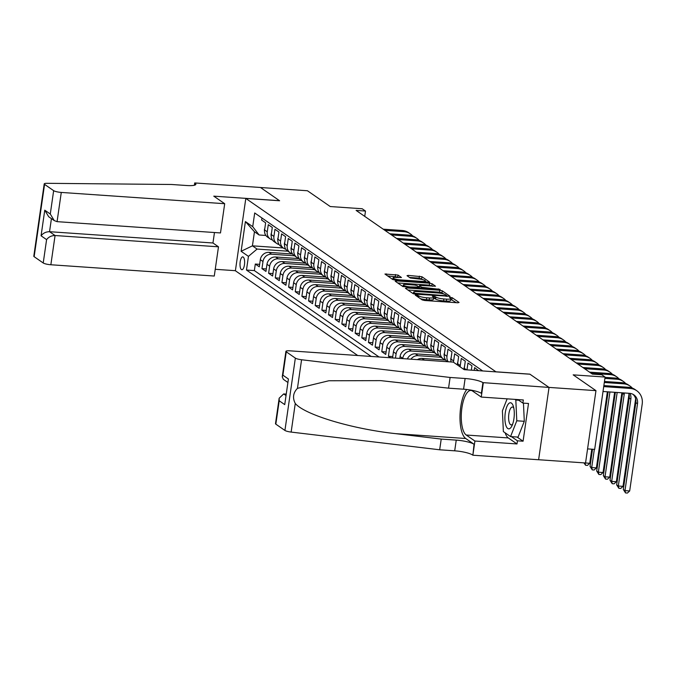 <?xml version="1.0" encoding="UTF-8"?>
<svg xmlns="http://www.w3.org/2000/svg" width="676" height="676" viewBox="0 0 676 676"><rect width="100%" height="100%" fill="white"/><g stroke="black" fill="none" stroke-linecap="round" stroke-linejoin="round"><path stroke-width="1.01" d="M416.095 294.88L415.258 295.108L422.196 299.916L424.697 300.499L457.88 302.789L459.072 302.468L452.134 297.66L449.472 297.372L450.453 298.099A6.321 1.217 8.2 0 1 450.808 298.598A6.321 1.217 8.2 0 1 446.642 299.138L443.878 298.953A6.321 1.217 8.2 0 1 435.885 297.094L433.24 296.063L432.327 296.189L433.308 296.916A6.321 1.217 8.2 0 1 433.662 297.406A6.321 1.217 8.2 0 1 429.497 297.955L426.725 297.77A6.321 1.217 8.2 0 1 418.74 295.911L416.095 294.88M241.416 269.555A6.439 2.273 -86 0 0 241.873 269.724A6.439 2.273 -86 0 0 244.535 264.122A6.439 2.273 -86 0 0 243.225 257.049A6.439 2.273 -86 0 0 242.76 256.872A6.439 2.273 -86 0 0 240.107 262.482A6.439 2.273 -86 0 0 241.416 269.555M398.063 275.081L384.948 274.034L392.773 279.526L395.266 280.109L429.759 282.23L421.934 276.738L408.194 275.377L407.003 275.698L410.298 277.988L418.376 278.951A5.281 1.014 8.2 0 1 425.356 280.92A5.281 1.014 8.2 0 1 421.866 281.377L400.023 279.864A5.281 1.014 8.2 0 1 393.043 277.904A5.281 1.014 8.2 0 1 396.525 277.447L401.468 277.523L398.063 275.081L397.775 277.042L387.576 275.926M496.057 371.808L529.866 374.149L549.005 387.407L595.962 390.652L573.172 374.859L605.096 377.064L601.775 374.757L592.379 374.107L356.108 210.405L365.496 211.056L362.175 208.749L330.243 206.543L307.445 190.75L260.488 187.506L279.619 200.764L245.81 198.431L496.049 371.876M406.572 287.942L405.38 288.263L413.087 293.604L415.579 294.187L450.072 296.308L442.256 290.807L439.755 290.232L406.572 287.942L406.42 288.982M402.93 286.565L395.215 281.224L396.406 280.903L429.598 283.193L432.091 283.768L435.505 286.21L420.742 285.449L419.441 285.627L421.74 287.292L440.076 289.353L402.93 286.565M595.962 390.652L585.543 462.975L538.62 459.731M259.652 264.341L255.3 264.046L259.297 266.809L260.328 259.677L262.989 261.519A8.053 7.368 -55.3 0 1 271.625 254.218L294.525 255.798M266.31 268.955L261.958 268.651L265.955 271.422L266.978 264.291L269.639 266.133A8.053 7.368 -55.3 0 1 278.284 258.832L301.183 260.412M272.96 273.569L268.617 273.265L272.605 276.036L273.636 268.896L276.298 270.746A8.053 7.368 -55.3 0 1 284.942 263.446L307.842 265.026M279.619 278.174L275.267 277.878L279.264 280.641L280.295 273.51L282.957 275.352A8.053 7.368 -55.3 0 1 291.593 268.051L314.492 269.639M286.278 282.788L281.926 282.492L285.923 285.255L286.945 278.123L289.607 279.965A8.053 7.368 -55.3 0 1 298.251 272.665L321.151 274.245M292.928 287.401L288.584 287.097L292.573 289.869L293.604 282.729L296.265 284.579A8.053 7.368 -55.3 0 1 304.901 277.278L327.809 278.858M299.586 292.015L295.235 291.711L299.231 294.474L300.262 287.342L302.924 289.184A8.053 7.368 -55.3 0 1 311.56 281.884L334.459 283.472M306.245 296.62L301.893 296.325L305.89 299.088L306.912 291.956L309.574 293.798A8.053 7.368 -55.3 0 1 318.219 286.497L341.118 288.077M312.895 301.234L308.552 300.93L312.54 303.701L313.571 296.57L316.233 298.412A8.053 7.368 -55.3 0 1 324.869 291.111L347.777 292.691M319.554 305.848L315.202 305.544L319.199 308.315L320.221 301.175L322.891 303.017A8.053 7.368 -55.3 0 1 331.527 295.725L354.427 297.305M326.204 310.453L321.86 310.157L325.849 312.92L326.88 305.789L329.542 307.631A8.053 7.368 -55.3 0 1 338.186 300.33L361.085 301.918M332.862 315.067L328.511 314.771L332.507 317.534L333.538 310.402L336.2 312.244A8.053 7.368 -55.3 0 1 344.836 304.944L367.736 306.524M339.521 319.68L335.169 319.376L339.166 322.148L340.189 315.008L342.85 316.858A8.053 7.368 -55.3 0 1 351.495 309.557L374.394 311.137M346.171 324.294L341.828 323.99L345.816 326.753L346.847 319.621L349.509 321.463A8.053 7.368 -55.3 0 1 358.153 314.163L381.053 315.751M352.83 328.899L348.478 328.604L352.475 331.367L353.506 324.235L356.167 326.077A8.053 7.368 -55.3 0 1 364.803 318.776L387.703 320.356M359.488 333.513L355.137 333.209L359.133 335.98L360.156 328.84L362.818 330.691A8.053 7.368 -55.3 0 1 371.462 323.39L394.361 324.97M366.139 338.127L361.795 337.823L365.784 340.594L366.815 333.454L369.476 335.296A8.053 7.368 -55.3 0 1 378.112 328.004L401.02 329.584M372.797 342.732L368.445 342.436L372.442 345.199L373.473 338.068L376.135 339.91A8.053 7.368 -55.3 0 1 384.771 332.609L407.67 334.197M379.456 347.346L375.104 347.05L379.101 349.813L380.123 342.681L382.785 344.523A8.053 7.368 -55.3 0 1 391.429 337.223L414.329 338.803M386.106 351.959L381.763 351.655L385.751 354.427L386.782 347.287L389.444 349.137A8.053 7.368 -55.3 0 1 398.079 341.836L420.987 343.416M392.764 356.573L388.413 356.269L390.601 357.781M478.574 370.668L474.62 367.626L474.222 370.363M471.324 370.169L471.958 365.775L467.961 363.012L466.972 369.865M464.192 369.654A8.053 7.368 124.7 0 1 464.277 368.302L465.299 361.17L461.311 358.398L460.28 365.539A8.053 7.368 -55.3 0 0 460.195 366.882M457.534 365.04A8.053 7.368 124.7 0 1 457.618 363.688L458.649 356.556L454.652 353.793L453.621 360.925A8.053 7.368 -55.3 0 0 453.545 362.268M451.069 361.956A8.053 7.368 124.7 0 1 450.96 359.083L451.99 351.942L447.994 349.179L446.971 356.311A8.053 7.368 -55.3 0 0 448.205 361.761M447.377 361.702L447.233 361.601A8.053 7.368 124.7 0 1 444.309 354.469L445.332 347.337L441.343 344.566L440.313 351.697A8.053 7.368 -55.3 0 0 443.245 358.838A8.053 7.368 -55.3 0 0 445.492 359.852M443.245 358.838L440.583 356.996A8.053 7.368 124.7 0 1 437.651 349.855L438.682 342.724L434.685 339.952L433.654 347.092A8.053 7.368 -55.3 0 0 436.586 354.224A8.053 7.368 -55.3 0 0 438.842 355.238M436.586 354.224L433.924 352.382A8.053 7.368 124.7 0 1 430.992 345.242L432.023 338.11L428.026 335.347L427.004 342.478A8.053 7.368 -55.3 0 0 429.928 349.619A8.053 7.368 -55.3 0 0 432.184 350.624M429.928 349.619L427.266 347.768A8.053 7.368 124.7 0 1 424.342 340.636L425.365 333.496L421.376 330.733L420.345 337.865A8.053 7.368 -55.3 0 0 423.277 345.005A8.053 7.368 -55.3 0 0 425.525 346.019M423.277 345.005L420.616 343.163A8.053 7.368 124.7 0 1 417.683 336.023L418.714 328.891L414.718 326.119L413.695 333.26A8.053 7.368 -55.3 0 0 416.619 340.391A8.053 7.368 -55.3 0 0 418.875 341.405M416.619 340.391L413.957 338.549A8.053 7.368 124.7 0 1 411.025 331.409L412.056 324.277L408.067 321.514L407.036 328.646A8.053 7.368 -55.3 0 0 409.96 335.778A8.053 7.368 -55.3 0 0 412.216 336.792M409.96 335.778L407.298 333.936A8.053 7.368 124.7 0 1 404.375 326.804L405.397 319.663L401.409 316.9L400.378 324.032A8.053 7.368 -55.3 0 0 403.31 331.172A8.053 7.368 -55.3 0 0 405.558 332.186M403.31 331.172L400.648 329.322A8.053 7.368 124.7 0 1 397.716 322.19L398.747 315.058L394.75 312.287L393.728 319.418A8.053 7.368 -55.3 0 0 396.651 326.559A8.053 7.368 -55.3 0 0 398.908 327.573M396.651 326.559L393.99 324.717A8.053 7.368 124.7 0 1 391.066 317.576L392.088 310.445L388.1 307.673L387.069 314.813A8.053 7.368 -55.3 0 0 390.001 321.945A8.053 7.368 -55.3 0 0 392.249 322.959M390.001 321.945L387.331 320.103A8.053 7.368 124.7 0 1 384.407 312.963L385.438 305.831L381.441 303.068L380.411 310.2A8.053 7.368 -55.3 0 0 383.343 317.34A8.053 7.368 -55.3 0 0 385.599 318.345M383.343 317.34L380.681 315.489A8.053 7.368 124.7 0 1 377.749 308.357L378.78 301.217L374.783 298.454L373.76 305.586A8.053 7.368 -55.3 0 0 376.684 312.726A8.053 7.368 -55.3 0 0 378.94 313.74M376.684 312.726L374.022 310.884A8.053 7.368 124.7 0 1 371.099 303.744L372.121 296.612L368.133 293.84L367.102 300.981A8.053 7.368 -55.3 0 0 370.034 308.112A8.053 7.368 -55.3 0 0 372.282 309.126M370.034 308.112L367.372 306.27A8.053 7.368 124.7 0 1 364.44 299.13L365.471 291.998L361.474 289.235L360.443 296.367A8.053 7.368 -55.3 0 0 363.375 303.499A8.053 7.368 -55.3 0 0 365.631 304.513M363.375 303.499L360.714 301.657A8.053 7.368 124.7 0 1 357.781 294.525L358.812 287.385L354.815 284.621L353.793 291.753A8.053 7.368 -55.3 0 0 356.717 298.893A8.053 7.368 -55.3 0 0 358.973 299.907M356.717 298.893L354.055 297.043A8.053 7.368 124.7 0 1 351.131 289.911L352.154 282.779L348.165 280.008L347.134 287.139A8.053 7.368 -55.3 0 0 350.067 294.28A8.053 7.368 -55.3 0 0 352.314 295.294M350.067 294.28L347.405 292.438A8.053 7.368 124.7 0 1 344.473 285.297L345.504 278.166L341.507 275.394L340.476 282.534A8.053 7.368 -55.3 0 0 343.408 289.666A8.053 7.368 -55.3 0 0 345.664 290.68M343.408 289.666L340.746 287.824A8.053 7.368 124.7 0 1 337.814 280.684L338.845 273.552L334.857 270.789L333.826 277.92A8.053 7.368 -55.3 0 0 336.749 285.061A8.053 7.368 -55.3 0 0 339.006 286.066M336.749 285.061L334.088 283.21A8.053 7.368 124.7 0 1 331.164 276.078L332.186 268.938L328.198 266.175L327.167 273.307A8.053 7.368 -55.3 0 0 330.099 280.447A8.053 7.368 -55.3 0 0 332.347 281.461M330.099 280.447L327.438 278.605A8.053 7.368 124.7 0 1 324.505 271.465L325.536 264.333L321.539 261.561L320.517 268.702A8.053 7.368 -55.3 0 0 323.441 275.833A8.053 7.368 -55.3 0 0 325.697 276.847M323.441 275.833L320.779 273.991A8.053 7.368 124.7 0 1 317.855 266.851L318.878 259.719L314.889 256.956L313.858 264.088A8.053 7.368 -55.3 0 0 316.79 271.22A8.053 7.368 -55.3 0 0 319.038 272.234M316.79 271.22L314.12 269.378A8.053 7.368 124.7 0 1 311.197 262.246L312.227 255.105L308.231 252.342L307.2 259.474A8.053 7.368 -55.3 0 0 310.132 266.614A8.053 7.368 -55.3 0 0 312.38 267.628M310.132 266.614L307.47 264.764A8.053 7.368 124.7 0 1 304.538 257.632L305.569 250.5L301.572 247.729L300.55 254.86A8.053 7.368 -55.3 0 0 303.473 262.001A8.053 7.368 -55.3 0 0 305.729 263.015M303.473 262.001L300.812 260.159A8.053 7.368 124.7 0 1 297.888 253.018L298.91 245.887L294.922 243.115L293.891 250.255A8.053 7.368 -55.3 0 0 296.823 257.387A8.053 7.368 -55.3 0 0 299.071 258.401M296.823 257.387L294.161 255.545A8.053 7.368 124.7 0 1 291.229 248.405L292.26 241.273L288.263 238.51L287.232 245.641A8.053 7.368 -55.3 0 0 290.165 252.782A8.053 7.368 -55.3 0 0 292.421 253.787M290.165 252.782L287.503 250.931A8.053 7.368 124.7 0 1 284.571 243.799L285.602 236.659L281.605 233.896L280.582 241.028A8.053 7.368 -55.3 0 0 283.506 248.168A8.053 7.368 -55.3 0 0 285.762 249.182M283.506 248.168L280.844 246.326A8.053 7.368 124.7 0 1 277.92 239.186L278.943 232.054L274.955 229.282L273.924 236.423A8.053 7.368 -55.3 0 0 276.856 243.554A8.053 7.368 -55.3 0 0 279.103 244.568M276.856 243.554L274.194 241.712A8.053 7.368 124.7 0 1 271.262 234.572L272.293 227.44L268.296 224.677L267.265 231.809A8.053 7.368 -55.3 0 0 270.197 238.941A8.053 7.368 -55.3 0 0 272.453 239.955M260.328 259.677A8.053 7.368 124.7 0 1 268.964 252.376L292.573 254.007M266.978 264.291A8.053 7.368 124.7 0 1 275.622 256.99L299.223 258.621M273.636 268.896A8.053 7.368 124.7 0 1 282.272 261.595L305.882 263.226M280.295 273.51A8.053 7.368 124.7 0 1 288.931 266.209L312.54 267.84M286.945 278.123A8.053 7.368 124.7 0 1 295.589 270.822L319.19 272.453M293.604 282.729A8.053 7.368 124.7 0 1 302.24 275.428L325.849 277.059M300.262 287.342A8.053 7.368 124.7 0 1 308.898 280.041L332.499 281.672M306.912 291.956A8.053 7.368 124.7 0 1 315.557 284.655L339.158 286.286M313.571 296.57A8.053 7.368 124.7 0 1 322.207 289.269L345.816 290.9M320.221 301.175A8.053 7.368 124.7 0 1 328.866 293.874L352.466 295.505M326.88 305.789A8.053 7.368 124.7 0 1 335.524 298.488L359.125 300.119M333.538 310.402A8.053 7.368 124.7 0 1 342.174 303.101L365.784 304.732M340.189 315.008A8.053 7.368 124.7 0 1 348.833 307.707L372.434 309.338M346.847 319.621A8.053 7.368 124.7 0 1 355.491 312.32L379.092 313.951M353.506 324.235A8.053 7.368 124.7 0 1 362.142 316.934L385.751 318.565M360.156 328.84A8.053 7.368 124.7 0 1 368.8 321.548L392.401 323.179M366.815 333.454A8.053 7.368 124.7 0 1 375.45 326.153L399.06 327.784M373.473 338.068A8.053 7.368 124.7 0 1 382.109 330.767L405.718 332.398M380.123 342.681A8.053 7.368 124.7 0 1 388.768 335.38L412.368 337.011M386.782 347.287A8.053 7.368 124.7 0 1 395.418 339.986L419.027 341.617M395.468 358.119L396.102 353.742A8.053 7.368 -55.3 0 1 404.738 346.442L427.638 348.03M392.57 357.917L393.432 351.9A8.053 7.368 124.7 0 1 402.076 344.599L425.677 346.23M402.719 358.618L402.752 358.356A8.053 7.368 -55.3 0 1 411.397 351.055L434.296 352.635M399.82 358.415L400.091 356.514A8.053 7.368 124.7 0 1 408.735 349.213L432.336 350.844M410.94 359.184A8.053 7.368 -55.3 0 1 418.047 355.669L440.946 357.249M407.366 358.939A8.053 7.368 124.7 0 1 415.385 353.827L438.994 355.458M417.396 359.632A8.053 7.368 124.7 0 1 422.044 358.432L445.645 360.063M357.722 355.508L235.392 270.755L245.81 198.431M255.3 264.046L254.362 270.594L246.47 270.045L371.166 356.438M246.47 270.045L248.447 256.365L241.121 251.295L245.405 221.576L252.723 226.654L254.7 212.965L482.715 370.955M261.942 217.985L261.637 220.063L265.634 222.826L264.603 229.967A8.053 7.368 124.7 0 0 267.535 237.099L270.197 238.941M388.413 356.269L389.444 349.137M381.763 351.655L382.785 344.523M375.104 347.05L376.135 339.91M368.445 342.436L369.476 335.296M361.795 337.823L362.818 330.691M355.137 333.209L356.167 326.077M348.478 328.604L349.509 321.463M341.828 323.99L342.85 316.858M335.169 319.376L336.2 312.244M328.511 314.771L329.542 307.631M321.86 310.157L322.891 303.017M315.202 305.544L316.233 298.412M308.552 300.93L309.574 293.798M301.893 296.325L302.924 289.184M295.235 291.711L296.265 284.579M288.584 287.097L289.607 279.965M281.926 282.492L282.957 275.352M275.267 277.878L276.298 270.746M268.617 273.265L269.639 266.133M261.958 268.651L262.989 261.519M254.362 270.594L379.05 356.987M283.21 247.965L252.427 245.836L257.083 249.064L287.875 251.193M587.571 448.898L594.677 449.388L605.096 377.064M364.736 216.379L365.496 211.056M265.871 235.459L259.111 234.986L254.455 231.758L252.427 245.836L241.121 251.295M252.723 226.654L259.111 234.986M257.083 249.064L248.447 256.365M245.405 221.576L254.455 231.758M420.413 298.682A6.321 1.217 8.2 0 0 426.446 299.721L426.725 297.77M433.662 297.406L433.375 299.367A6.321 1.217 8.2 0 1 429.209 299.916L426.446 299.721M450.808 298.598L450.529 300.55A6.321 1.217 8.2 0 1 446.363 301.099L443.591 300.904A6.321 1.217 8.2 0 1 435.606 299.045L433.561 298.091M456.283 302.679L450.706 299.274M443.76 294.001L441.969 292.767L439.476 292.184L407.89 290.004M447.166 296.367L446.675 296.029M414.946 293.283L445.83 295.699L446.743 295.581L445.712 294.82A6.321 1.217 8.2 0 0 437.727 292.962L417.81 291.584A6.321 1.217 8.2 0 0 413.644 292.133A6.321 1.217 8.2 0 0 413.999 292.632L414.946 293.283L414.827 294.102M397.733 282.965L429.311 285.145L429.598 283.193M432.598 286.269L429.311 285.145M419.213 287.689L419.864 288.145M406.775 284.486A5.281 1.014 8.2 0 0 403.293 284.942A5.281 1.014 8.2 0 0 410.273 286.911L419.162 287.114L416.974 285.602L414.472 285.019L406.775 284.486M398.561 277.582L397.775 277.042M423.201 279.763L419.154 278.106L409.512 277.439M426.852 282.289L425.305 281.224M632.973 394.302A10.064 9.21 -55.3 0 1 635.837 402.592L623.323 489.483L624.987 490.632L629.677 490.962L642.2 404.071A15.092 13.816 124.7 0 0 636.707 390.694A15.092 13.816 124.7 0 0 630.226 388.438L603.727 386.604M636.707 390.694L635.043 389.537A15.092 13.816 124.7 0 0 628.562 387.289L603.871 385.582M603.017 391.497L629.525 393.322A10.064 9.21 -55.3 0 1 633.843 394.826A10.064 9.21 -55.3 0 1 637.502 403.749L624.987 490.632L625.528 492.931L623.323 489.483M629.677 490.962L627.404 493.058L625.528 492.931M505.851 425.314A13.081 4.622 -86 0 0 511.926 425.888A13.081 4.622 -86 0 0 513.346 406.301A13.081 4.622 -86 0 0 513.295 406.141A13.081 4.622 -86 0 0 506.73 406.944A13.081 4.622 -86 0 0 505.851 425.314M513.794 408.093A8.957 3.16 -86 0 0 512.433 407.028A8.957 3.16 -86 0 0 509.096 412.563A8.957 3.16 -86 0 0 509.256 422.466A8.957 3.16 -86 0 0 511.2 424.9A8.957 3.16 -86 0 0 512.695 424.029M523.452 403.133L524.297 421.309L518.069 437.093L510.557 436.578L503.367 431.592L502.412 410.831L507.135 398.848M514.901 399.381L515.822 400.023L516.785 420.785L510.557 436.578M518.737 400.226L515.822 400.023M524.297 421.309L516.785 420.785M285.838 394.074L283.683 393.931L285.661 395.291M450.098 377.462L448.551 388.159L380.74 380.63L328.84 380.765L297.448 388.354C293.122 392.824 292.395 397.868 295.268 403.479C304.656 414.734 352.069 428.981 395.671 433.654L441.217 439.079L456.241 440.118A14.086 2.712 -171.8 0 1 474.053 444.259L472.87 455.21L538.611 459.756L549.039 387.424L529.967 374.217L464.226 369.679L453.309 362.116L289.894 350.827A6.042 1.166 8.2 0 0 285.914 351.351A6.042 1.166 8.2 0 0 286.261 351.816L295.344 358.111A6.042 1.166 8.2 0 0 301.572 359.75L450.098 377.462L465.122 378.501A14.086 2.712 -171.8 0 1 482.926 382.633L549.039 387.424M441.217 439.079L439.67 449.785L454.703 450.824A14.086 2.712 -171.8 0 1 472.507 454.956M482.926 382.633L481.388 393.339A14.086 2.712 -171.8 0 0 463.584 389.199L448.551 388.159M286.261 351.816L282.889 375.18L288.415 379.008L284.731 404.611L279.205 400.784L275.833 424.148L284.926 430.443L295.344 358.111M295.268 403.479L291.145 432.082L439.67 449.785M483.298 382.886L481.253 397.057L523.325 399.964L522.878 403.09L517.816 399.584M517.03 437.026L523.08 441.208L528.514 403.479L522.878 403.09M523.08 441.208L517.444 440.82L516.988 443.946L474.915 441.039L472.87 455.21M481.253 397.057L472.566 391.041A22.638 8.002 -86 0 0 470.961 390.441A22.638 8.002 -86 0 0 461.623 410.146A22.638 8.002 -86 0 0 466.229 435.023L474.915 441.039M466.77 389.503A26.212 9.261 -86 0 0 460.001 415.909A26.212 9.261 -86 0 0 465.73 438.496L474.053 444.259M291.145 432.082A6.042 1.166 -171.8 0 1 284.926 430.443M275.833 424.148A6.042 1.166 -171.8 0 1 275.495 423.675L279.163 398.206L283.683 393.931M516.988 443.946L508.301 437.93A22.638 8.002 94 0 1 505.124 432.809M511.402 436.637L517.444 440.82M282.889 375.18L282.247 376.819L283.337 379.312L287.545 382.227M288.415 379.008L284.731 404.611M279.205 400.784L279.163 398.206M224.694 203.713L61.279 192.432L57.071 221.652L220.486 232.941L224.694 203.713L213.777 196.15L279.518 200.696L260.454 187.48L194.713 182.942L194.375 185.249M214.469 232.527L212.957 242.988L218.483 246.816L214.275 276.045L50.861 264.755A6.042 1.166 -171.8 0 1 43.222 262.981L34.138 256.686A6.042 1.166 -171.8 0 1 33.8 256.212L44.219 183.889A6.042 1.166 8.2 0 1 46.906 183.314L171.56 184.48L186.584 185.511A14.086 2.712 8.2 0 0 195.871 184.294A14.086 2.712 8.2 0 0 195.077 183.196L194.713 182.942M43.222 262.981L46.593 239.625L41.067 235.797L44.76 210.185L50.286 214.013L53.649 190.657L44.565 184.362L34.138 256.686M235.4 270.687L215.247 269.301M218.483 246.816L55.069 235.527L50.861 264.755M44.219 183.889A6.042 1.166 8.2 0 0 44.565 184.362M53.649 190.657A6.042 1.166 8.2 0 0 61.279 192.432M212.957 242.988L49.542 231.699L55.069 235.527C51.486 235.578 48.664 236.946 46.593 239.625M41.067 235.797C43.137 233.119 45.968 231.75 49.542 231.699L51.427 218.635M44.76 210.185L48.706 216.751L54.232 220.579L57.071 221.652M50.286 214.013L54.232 220.579M632.339 388.117A15.092 13.816 124.7 0 0 630.057 386.08A15.092 13.816 124.7 0 0 623.568 383.824L604.319 382.498M630.057 386.08L628.393 384.931A15.092 13.816 124.7 0 0 621.903 382.675L604.462 381.467M629.931 393.364A10.064 9.21 -55.3 0 1 630.852 399.136L618.329 486.027L623.027 486.348L635.541 399.457A15.092 13.816 124.7 0 0 635.634 398.696M628.731 393.271A10.064 9.21 -55.3 0 1 629.187 397.987L616.664 484.869L618.329 486.027L618.87 488.317L616.664 484.869M623.027 486.348L620.745 488.444L618.87 488.317M625.68 383.503A15.092 13.816 124.7 0 0 623.399 381.467A15.092 13.816 124.7 0 0 616.918 379.219L604.91 378.391M623.399 381.467L621.734 380.318A15.092 13.816 124.7 0 0 615.253 378.061L605.054 377.36M624.294 392.967A10.064 9.21 -55.3 0 1 624.193 394.522L611.67 481.413L616.368 481.735L628.891 394.852A15.092 13.816 124.7 0 0 628.984 394.083M622.588 392.849A10.064 9.21 -55.3 0 1 622.528 393.373L610.005 480.264L611.67 481.413L612.219 483.703L610.005 480.264M616.368 481.735L614.095 483.839L612.219 483.703M619.03 378.89A15.092 13.816 124.7 0 0 616.74 376.862A15.092 13.816 124.7 0 0 610.259 374.605L591.196 373.287M616.74 376.862L615.075 375.704A15.092 13.816 124.7 0 0 608.594 373.456L589.54 372.138M615.354 392.35L603.355 475.65L605.02 476.8L609.71 477.129L621.861 392.798M617.171 392.469L605.02 476.8L605.561 479.098L603.355 475.65M609.71 477.129L607.437 479.225L605.561 479.098M464.505 366.688L464.116 367.786A5.332 4.884 124.7 0 0 464.192 369.552M612.371 374.276A15.092 13.816 124.7 0 0 610.09 372.248A15.092 13.816 124.7 0 0 603.6 369.992L584.546 368.673M610.09 372.248L608.425 371.09A15.092 13.816 124.7 0 0 601.936 368.842L582.881 367.524M608.113 391.843L596.697 471.037L598.361 472.194L603.06 472.516L614.619 392.3M609.921 391.97L598.361 472.194L598.902 474.484L596.697 471.037M603.06 472.516L600.787 474.611L598.902 474.484M457.846 362.082L457.458 363.173A5.332 4.884 124.7 0 0 457.534 364.939M605.713 369.671A15.092 13.816 124.7 0 0 603.431 367.634A15.092 13.816 124.7 0 0 596.95 365.386L577.887 364.068M603.431 367.634L601.767 366.485A15.092 13.816 124.7 0 0 595.286 364.229L576.222 362.911M592.522 449.236L590.038 466.423L591.703 467.581L596.401 467.902L607.369 391.793M594.331 449.363L591.703 467.581L592.252 469.871L590.038 466.423M596.401 467.902L594.128 470.006L592.252 469.871M451.196 357.469L450.808 358.559A5.332 4.884 124.7 0 0 450.875 360.325M599.063 365.057A15.092 13.816 124.7 0 0 596.773 363.02A15.092 13.816 124.7 0 0 590.292 360.773L571.228 359.455M596.773 363.02L595.108 361.871A15.092 13.816 124.7 0 0 588.627 359.615L569.572 358.305M585.002 462.933L589.742 463.297L591.779 449.185M585.053 462.942L585.593 465.257L583.929 462.866M589.742 463.297L587.469 465.392L585.593 465.257M444.538 352.855L444.149 353.954A5.332 4.884 124.7 0 0 444.225 355.72M592.404 360.443A15.092 13.816 124.7 0 0 590.123 358.415A15.092 13.816 124.7 0 0 583.633 356.159L564.578 354.841M590.123 358.415L588.458 357.258A15.092 13.816 124.7 0 0 581.968 355.01L562.914 353.692M437.879 348.25L437.49 349.34A5.332 4.884 124.7 0 0 437.566 351.106M585.754 355.838A15.092 13.816 124.7 0 0 583.464 353.801A15.092 13.816 124.7 0 0 576.983 351.545L557.92 350.236M583.464 353.801L581.799 352.652A15.092 13.816 124.7 0 0 575.318 350.396L556.255 349.078M431.229 343.636L430.84 344.726A5.332 4.884 124.7 0 0 430.908 346.492M579.095 351.224A15.092 13.816 124.7 0 0 576.805 349.188A15.092 13.816 124.7 0 0 570.324 346.94L551.27 345.622M576.805 349.188L575.149 348.039A15.092 13.816 124.7 0 0 568.66 345.782L549.605 344.464M424.57 339.022L424.182 340.113A5.332 4.884 124.7 0 0 424.258 341.879M572.437 346.611A15.092 13.816 124.7 0 0 570.155 344.583A15.092 13.816 124.7 0 0 563.666 342.326L544.611 341.008M570.155 344.583L568.491 343.425A15.092 13.816 124.7 0 0 562.01 341.177L542.946 339.859M417.92 334.409L417.531 335.507A5.332 4.884 124.7 0 0 417.599 337.273M565.787 341.997A15.092 13.816 124.7 0 0 563.497 339.969A15.092 13.816 124.7 0 0 557.016 337.713L537.952 336.394M563.497 339.969L561.832 338.811A15.092 13.816 124.7 0 0 555.351 336.563L536.288 335.245M411.261 329.803L410.873 330.894A5.332 4.884 124.7 0 0 410.949 332.66M559.128 337.392A15.092 13.816 124.7 0 0 556.838 335.355A15.092 13.816 124.7 0 0 550.357 333.107L531.302 331.789M556.838 335.355L555.182 334.206A15.092 13.816 124.7 0 0 548.692 331.95L529.638 330.632M404.603 325.19L404.214 326.28A5.332 4.884 124.7 0 0 404.29 328.046M552.469 332.778A15.092 13.816 124.7 0 0 550.188 330.741A15.092 13.816 124.7 0 0 543.707 328.494L524.644 327.176M550.188 330.741L548.523 329.592A15.092 13.816 124.7 0 0 542.042 327.336L522.979 326.026M397.953 320.576L397.564 321.675A5.332 4.884 124.7 0 0 397.632 323.441M545.819 328.164A15.092 13.816 124.7 0 0 543.529 326.136A15.092 13.816 124.7 0 0 537.048 323.88L517.985 322.562M543.529 326.136L541.865 324.979A15.092 13.816 124.7 0 0 535.384 322.731L516.32 321.413M391.294 315.971L390.905 317.061A5.332 4.884 124.7 0 0 390.981 318.827M539.161 323.559A15.092 13.816 124.7 0 0 536.879 321.522A15.092 13.816 124.7 0 0 530.39 319.266L511.335 317.957M536.879 321.522L535.215 320.373A15.092 13.816 124.7 0 0 528.725 318.117L509.67 316.799M384.636 311.357L384.247 312.447A5.332 4.884 124.7 0 0 384.323 314.213M532.502 318.945A15.092 13.816 124.7 0 0 530.221 316.909A15.092 13.816 124.7 0 0 523.739 314.661L504.676 313.343M530.221 316.909L528.556 315.76A15.092 13.816 124.7 0 0 522.075 313.503L503.012 312.185M377.985 306.743L377.597 307.834A5.332 4.884 124.7 0 0 377.664 309.6M525.852 314.332A15.092 13.816 124.7 0 0 523.562 312.304A15.092 13.816 124.7 0 0 517.081 310.047L498.018 308.729M523.562 312.304L521.897 311.146A15.092 13.816 124.7 0 0 515.416 308.898L496.361 307.58M371.327 302.13L370.938 303.228A5.332 4.884 124.7 0 0 371.014 304.994M519.193 309.718A15.092 13.816 124.7 0 0 516.912 307.69A15.092 13.816 124.7 0 0 510.422 305.434L491.368 304.115M516.912 307.69L515.247 306.532A15.092 13.816 124.7 0 0 508.758 304.285L489.703 302.966M364.668 297.524L364.279 298.615A5.332 4.884 124.7 0 0 364.356 300.381M512.543 305.113A15.092 13.816 124.7 0 0 510.253 303.076A15.092 13.816 124.7 0 0 503.772 300.828L484.709 299.51M510.253 303.076L508.589 301.927A15.092 13.816 124.7 0 0 502.107 299.671L483.044 298.353M358.018 292.911L357.629 294.001A5.332 4.884 124.7 0 0 357.697 295.767M505.885 300.499A15.092 13.816 124.7 0 0 503.595 298.462A15.092 13.816 124.7 0 0 497.113 296.215L478.059 294.897M503.595 298.462L501.93 297.313A15.092 13.816 124.7 0 0 495.449 295.057L476.394 293.747M351.359 288.297L350.971 289.396A5.332 4.884 124.7 0 0 351.047 291.162M499.226 295.885A15.092 13.816 124.7 0 0 496.945 293.857A15.092 13.816 124.7 0 0 490.455 291.601L471.4 290.283M496.945 293.857L495.28 292.7A15.092 13.816 124.7 0 0 488.799 290.452L469.735 289.134M344.709 283.692L344.321 284.782A5.332 4.884 124.7 0 0 344.388 286.548M492.576 291.28A15.092 13.816 124.7 0 0 490.286 289.243A15.092 13.816 124.7 0 0 483.805 286.987L464.742 285.678M490.286 289.243L488.621 288.094A15.092 13.816 124.7 0 0 482.14 285.838L463.077 284.52M338.051 279.078L337.662 280.168A5.332 4.884 124.7 0 0 337.738 281.934M485.917 286.666A15.092 13.816 124.7 0 0 483.627 284.63A15.092 13.816 124.7 0 0 477.146 282.382L458.091 281.064M483.627 284.63L481.971 283.481A15.092 13.816 124.7 0 0 475.482 281.224L456.427 279.906M331.392 274.464L331.003 275.555A5.332 4.884 124.7 0 0 331.079 277.321M479.259 282.053A15.092 13.816 124.7 0 0 476.977 280.025A15.092 13.816 124.7 0 0 470.496 277.768L451.433 276.45M476.977 280.025L475.312 278.867A15.092 13.816 124.7 0 0 468.831 276.619L449.768 275.301M324.742 269.851L324.353 270.949A5.332 4.884 124.7 0 0 324.421 272.715M472.608 277.439A15.092 13.816 124.7 0 0 470.319 275.411A15.092 13.816 124.7 0 0 463.837 273.155L444.774 271.837M470.319 275.411L468.654 274.253A15.092 13.816 124.7 0 0 462.173 272.005L443.11 270.687M318.083 265.245L317.695 266.336A5.332 4.884 124.7 0 0 317.771 268.102M465.95 272.834A15.092 13.816 124.7 0 0 463.668 270.797A15.092 13.816 124.7 0 0 457.179 268.549L438.124 267.231M463.668 270.797L462.004 269.648A15.092 13.816 124.7 0 0 455.514 267.392L436.459 266.074M311.425 260.632L311.036 261.722A5.332 4.884 124.7 0 0 311.112 263.488M459.291 268.22A15.092 13.816 124.7 0 0 457.01 266.183A15.092 13.816 124.7 0 0 450.529 263.936L431.465 262.618M457.01 266.183L455.345 265.034A15.092 13.816 124.7 0 0 448.864 262.778L429.801 261.468M304.775 256.018L304.386 257.117A5.332 4.884 124.7 0 0 304.454 258.883M452.641 263.606A15.092 13.816 124.7 0 0 450.351 261.578A15.092 13.816 124.7 0 0 443.87 259.322L424.807 258.004M450.351 261.578L448.687 260.421A15.092 13.816 124.7 0 0 442.205 258.173L423.151 256.855M298.116 251.413L297.727 252.503A5.332 4.884 124.7 0 0 297.803 254.269M445.983 259.001A15.092 13.816 124.7 0 0 443.701 256.964A15.092 13.816 124.7 0 0 437.211 254.708L418.157 253.399M443.701 256.964L442.036 255.815A15.092 13.816 124.7 0 0 435.547 253.559L416.492 252.241M291.457 246.799L291.069 247.889A5.332 4.884 124.7 0 0 291.145 249.655M439.332 254.387A15.092 13.816 124.7 0 0 437.042 252.351A15.092 13.816 124.7 0 0 430.561 250.103L411.498 248.785M437.042 252.351L435.378 251.202A15.092 13.816 124.7 0 0 428.897 248.945L409.833 247.627M284.807 242.185L284.419 243.275A5.332 4.884 124.7 0 0 284.486 245.042M432.674 249.774A15.092 13.816 124.7 0 0 430.384 247.746A15.092 13.816 124.7 0 0 423.903 245.489L404.848 244.171M430.384 247.746L428.719 246.588A15.092 13.816 124.7 0 0 422.238 244.34L403.183 243.022M278.149 237.572L277.76 238.67A5.332 4.884 124.7 0 0 277.836 240.436M426.015 245.16A15.092 13.816 124.7 0 0 423.734 243.132A15.092 13.816 124.7 0 0 417.244 240.876L398.189 239.558M423.734 243.132L422.069 241.974A15.092 13.816 124.7 0 0 415.588 239.726L396.525 238.408M271.498 232.966L271.11 234.057A5.332 4.884 124.7 0 0 271.177 235.823M419.365 240.555A15.092 13.816 124.7 0 0 417.075 238.518A15.092 13.816 124.7 0 0 410.594 236.27L391.531 234.952M417.075 238.518L415.41 237.369A15.092 13.816 124.7 0 0 408.929 235.113L389.866 233.795M264.84 228.353L264.451 229.443A5.332 4.884 124.7 0 0 264.527 231.209M412.706 235.941A15.092 13.816 124.7 0 0 410.416 233.904A15.092 13.816 124.7 0 0 403.935 231.657L384.881 230.339M410.416 233.904L408.76 232.755A15.092 13.816 124.7 0 0 402.271 230.499L383.216 229.189M268.964 252.376L271.625 254.218M275.622 256.99L278.284 258.832M282.272 261.595L284.942 263.446M288.931 266.209L291.593 268.051M295.589 270.822L298.251 272.665M302.24 275.428L304.901 277.278M308.898 280.041L311.56 281.884M315.557 284.655L318.219 286.497M322.207 289.269L324.869 291.111M328.866 293.874L331.527 295.725M335.524 298.488L338.186 300.33M342.174 303.101L344.836 304.944M348.833 307.707L351.495 309.557M355.491 312.32L358.153 314.163M362.142 316.934L364.803 318.776M368.8 321.548L371.462 323.39M375.45 326.153L378.112 328.004M382.109 330.767L384.771 332.609M388.768 335.38L391.429 337.223M395.418 339.986L398.079 341.836M402.076 344.599L404.738 346.442M408.735 349.213L411.397 351.055M415.385 353.827L418.047 355.669M422.044 358.432L424.477 360.122M264.603 229.967L267.265 231.809M271.262 234.572L273.924 236.423M277.92 239.186L280.582 241.028M284.571 243.799L287.232 245.641M291.229 248.405L293.891 250.255M297.888 253.018L300.55 254.86M304.538 257.632L307.2 259.474M311.197 262.246L313.858 264.088M317.855 266.851L320.517 268.702M324.505 271.465L327.167 273.307M331.164 276.078L333.826 277.92M337.814 280.684L340.476 282.534M344.473 285.297L347.134 287.139M351.131 289.911L353.793 291.753M357.781 294.525L360.443 296.367M364.44 299.13L367.102 300.981M371.099 303.744L373.76 305.586M377.749 308.357L380.411 310.2M384.407 312.963L387.069 314.813M391.066 317.576L393.728 319.418M397.716 322.19L400.378 324.032M404.375 326.804L407.036 328.646M411.025 331.409L413.695 333.26M417.683 336.023L420.345 337.865M424.342 340.636L427.004 342.478M430.992 345.242L433.654 347.092M437.651 349.855L440.313 351.697M444.309 354.469L446.971 356.311M450.96 359.083L453.621 360.925M457.618 363.688L460.28 365.539M464.277 368.302L466.482 369.831M400.091 356.514L402.752 358.356M393.432 351.9L396.102 353.742M418.529 297.372L418.74 295.911M429.209 299.916L429.497 297.955M434.702 298.429L434.989 296.468M435.606 299.045L435.885 297.094M443.591 300.904L443.878 298.953M446.363 301.099L446.642 299.138M451.855 299.612L452.134 297.66M417.633 296.756L417.836 295.285M439.476 292.184L439.755 290.232M441.969 292.767L442.256 290.807M416.619 294.254L416.695 293.688M445.746 296.265L445.83 295.699M413.822 293.891L413.999 292.632M396.263 281.943L396.406 280.903M431.812 285.728L432.091 283.768M419.272 287.731L419.551 285.779M421.604 288.263L421.74 287.292M424.156 288.441L424.241 287.875M438.166 289.404L438.251 288.846M410.188 287.477L410.273 286.911M417.886 288.01L417.971 287.444M399.938 280.43L400.023 279.864M421.79 281.943L421.866 281.377M408.042 276.425L408.194 275.377M419.154 278.106L419.441 276.154M421.655 278.689L421.934 276.738M386.097 274.904L386.25 273.865M395.283 276.459L395.561 274.507M630.226 388.438L628.562 387.289M637.502 403.749L635.837 402.592M456.241 440.118L454.703 450.824M463.584 389.199L465.122 378.501M301.572 359.75L297.448 388.354M395.671 433.654L465.73 438.496M508.301 437.93L466.229 435.023M194.798 185.131L195.077 183.196M623.568 383.824L621.903 382.675M630.852 399.136L629.187 397.987M616.918 379.219L615.253 378.061M624.193 394.522L622.528 393.373M610.259 374.605L608.594 373.456M603.6 369.992L601.936 368.842M596.95 365.386L595.286 364.229M590.292 360.773L588.627 359.615M583.633 356.159L581.968 355.01M576.983 351.545L575.318 350.396M570.324 346.94L568.66 345.782M563.666 342.326L562.01 341.177M557.016 337.713L555.351 336.563M550.357 333.107L548.692 331.95M543.707 328.494L542.042 327.336M537.048 323.88L535.384 322.731M530.39 319.266L528.725 318.117M523.739 314.661L522.075 313.503M517.081 310.047L515.416 308.898M510.422 305.434L508.758 304.285M503.772 300.828L502.107 299.671M497.113 296.215L495.449 295.057M490.455 291.601L488.799 290.452M483.805 286.987L482.14 285.838M477.146 282.382L475.482 281.224M470.496 277.768L468.831 276.619M463.837 273.155L462.173 272.005M457.179 268.549L455.514 267.392M450.529 263.936L448.864 262.778M443.87 259.322L442.205 258.173M437.211 254.708L435.547 253.559M430.561 250.103L428.897 248.945M423.903 245.489L422.238 244.34M417.244 240.876L415.588 239.726M410.594 236.27L408.929 235.113M403.935 231.657L402.271 230.499M446.633 296.333L446.743 295.581M413.408 293.764L413.644 292.133M419.221 287.165L419.441 285.627M403.048 286.641L403.293 284.942M419.154 288.094L419.272 287.275M392.807 279.551L393.043 277.904M425.17 282.171L425.356 280.92M285.914 351.351L282.247 376.819"/></g></svg>
